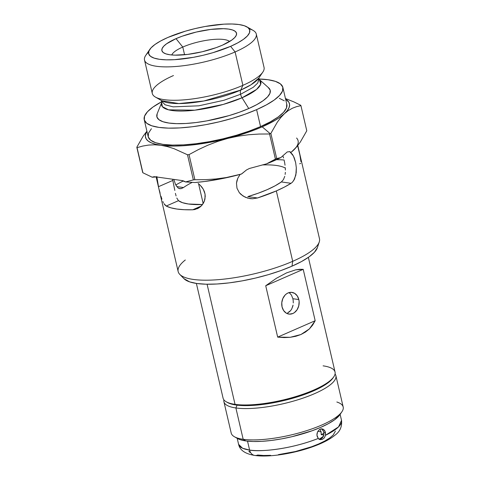 <?xml version="1.0" encoding="UTF-8"?>
<svg xmlns="http://www.w3.org/2000/svg" width="480" height="480" viewBox="0 0 480 480"><rect width="100%" height="100%" fill="white"/><g stroke="black" fill="none" stroke-linecap="round" stroke-linejoin="round"><path stroke-width="0.72" d="M144.51 60.06L152.286 93.45A57.378 15.378 -13.1 0 0 185.34 99.744A57.378 15.378 -13.1 0 0 242.88 85.344A57.378 15.378 166.9 0 1 155.46 97.104L161.766 100.704L178.812 103.572L203.826 100.998L240.732 90.078A6.57 3.606 -113.6 0 0 240.588 94.272L223.896 100.278L198.804 105.816L173.13 106.854L165.048 104.772L161.79 101.328L165.048 104.772L173.13 106.854L198.804 105.816L223.896 100.278L240.588 94.272A6.57 3.606 66.4 0 1 240.732 90.078L251.046 84.762L258.744 78.132A51.828 13.89 -13.1 0 1 240.732 90.078L242.88 85.344L235.11 51.948L230.604 46.344A51.906 13.908 166.9 0 1 172.26 59.784A51.906 13.908 166.9 0 1 149.766 49.446A51.906 13.908 166.9 0 1 167.802 37.488L160.656 40.968L154.986 44.478L151.014 47.892L148.896 51.078L148.71 53.91L150.468 56.286L154.098 58.104L159.456 59.304L166.35 59.832L174.498 59.676L193.302 57.342L203.226 55.26L213 52.662L230.604 46.344L237.75 42.87L243.42 39.354L247.392 35.94L249.51 32.754L249.696 29.922L247.938 27.546L244.308 25.728L238.95 24.528L232.056 24L223.908 24.156L205.104 26.49L195.174 28.578L185.406 31.17L167.802 37.488A51.906 13.908 166.9 0 1 246.882 26.85A51.906 13.908 166.9 0 1 230.604 46.344L235.11 51.948A57.378 15.378 166.9 0 1 177.57 66.354A57.378 15.378 166.9 0 1 144.51 60.06A57.378 15.378 166.9 0 1 148.596 52.218M268.194 87.456L270.162 90.114L269.958 93.294L267.582 96.864L263.13 100.692L256.776 104.634L248.754 108.534L242.046 97.782A51.006 13.668 166.9 0 0 259.44 79.608L260.67 84.318L256.602 89.4L242.046 97.782A51.006 13.668 166.9 0 1 186.768 110.892A51.006 13.668 166.9 0 1 161.796 102.33L157.188 113.718A58.2 15.594 -13.1 0 0 185.67 123.492A58.2 15.594 -13.1 0 0 248.754 108.534A58.2 15.594 -13.1 0 0 268.596 87.792L259.434 79.608L259.002 78.702L257.772 82.998L253.296 87.27L240.588 94.272L253.296 87.27L257.772 82.998L258.996 77.694M179.784 274.392L183.99 278.694A69.384 18.594 -13.1 0 0 291.984 266.178L292.704 261.312A72.546 19.44 166.9 0 1 179.784 274.392A72.546 19.44 166.9 0 1 185.304 259.992M300.93 161.652L299.886 155.004L297.648 145.68M299.664 163.788L300.63 163.302M176.064 195.912L175.422 193.356L176.064 195.912M174.828 190.44L172.572 179.226M158.502 186.69L172.854 180.414L158.502 186.69L156.792 176.478L158.502 186.69M160.116 193.194L159.276 189.93L160.116 193.194M161.922 199.128L160.992 196.302L161.922 199.128M163.428 202.662L162.912 201.6L163.428 202.662M165.078 205.116L163.962 203.61L166.23 206.04L165.078 205.116M178.488 200.676L182.502 202.68L188.418 204L202.476 204.534A57.486 15.408 166.9 0 1 178.488 200.676L166.23 206.04L178.488 200.676L176.778 198.024M155.886 176.874L152.256 177.246A16.428 9.018 66.4 0 1 155.418 176.808L181.914 180.54A16.428 9.018 66.4 0 1 185.508 181.938L181.914 180.54L155.418 176.808L152.256 177.246L142.902 172.782L137.052 147.654L142.698 146.064L148.56 145.074L154.62 144.786L160.896 145.278L167.4 146.592L174.066 148.692L187.5 154.77L193.35 179.898L185.508 181.938L194.874 182.526L204.816 181.482L225.876 177.858L236.526 175.35A73.914 19.806 -13.1 0 0 241.434 174.048L246.522 169.932L249.402 168.48L266.61 163.83L249.402 168.48L246.522 169.932L241.68 173.916L236.526 175.35L226.212 177.564L215.826 178.968L205.38 179.658L194.88 179.736L189.036 154.614L198.366 149.616L207.936 145.176L217.776 141.396L227.916 138.36L238.23 136.152L248.616 134.742L259.062 134.052L269.562 133.974L275.406 159.102L266.61 163.83L280.74 157.65L287.238 151.932L289.848 151.674L287.238 151.932L280.74 157.65L276.702 158.532A84.864 22.74 166.9 0 1 275.406 159.102L266.61 163.83A80.55 21.588 -13.1 0 0 280.74 157.65L276.702 158.532L270.858 133.41L277.284 122.214L280.788 117.54L284.514 113.604A73.914 19.806 166.9 0 1 262.206 126.828L270.21 133.692A84.864 22.74 -13.1 0 0 270.858 133.41L277.284 122.214L280.788 117.54L284.514 113.604L288.426 110.49L292.482 108.192L296.652 106.614L300.936 105.66L306.786 130.782L300.354 141.978L296.85 146.658L291.12 152.31L290.196 152.178L293.436 156.024L295.65 162.618L296.316 167.766L296.214 172.776L294.528 179.166L292.392 182.232L291.048 183.306L281.364 181.938A57.486 15.408 166.9 0 1 267.216 189.642A57.486 15.408 166.9 0 1 247.824 196.608L257.508 197.976L252.576 198.768L247.608 198.09L243.03 196.02L239.298 192.648L236.976 188.208L236.478 183.216L237.78 178.296L240.12 174.402L237.78 178.296L236.922 180.726L236.478 183.216L236.976 188.208L239.298 192.648L241.032 194.496L245.25 197.232L249.984 198.594M229.56 41.532A30.114 8.07 -13.1 0 0 182.778 47.052L176.016 38.646A38.328 10.272 166.9 0 1 219.096 28.722A38.328 10.272 166.9 0 1 235.704 36.354A38.328 10.272 166.9 0 1 222.39 45.186L216.216 47.628L202.176 51.768L187.68 54.408L174.942 55.146L169.854 54.756L165.894 53.868L163.218 52.524L161.922 50.772L162.054 48.684L163.62 46.332L166.554 43.806L176.016 38.646L182.19 36.204L196.23 32.064L210.726 29.424L223.464 28.686L228.552 29.076L232.512 29.964L235.188 31.308L236.484 33.06L236.346 35.148L234.786 37.5L231.852 40.026L222.39 45.186A38.328 10.272 166.9 0 1 163.992 53.04A38.328 10.272 166.9 0 1 176.016 38.646L182.778 47.052A30.114 8.07 166.9 0 1 229.56 41.532M149.766 49.446L145.746 55.38A57.378 15.378 -13.1 0 0 170.616 66.804A57.378 15.378 -13.1 0 0 235.11 51.948L242.88 85.344L240.732 90.078A51.828 13.89 -13.1 0 1 161.766 100.704M155.46 97.104A57.378 15.378 166.9 0 1 173.46 75.552M161.346 100.416L162.366 106.662L168.534 109.83L194.778 110.184L223.224 104.436L242.046 97.782A6.57 3.606 66.4 0 1 240.588 94.272A6.57 3.606 -113.6 0 0 242.046 97.782L248.754 108.534L239.388 112.242L229.02 115.614L206.934 120.864L196.056 122.538L185.85 123.48L176.706 123.654L168.984 123.06L162.972 121.722L158.904 119.676L156.936 117.018L157.14 113.844M259.092 79.014A71.178 19.074 166.9 0 1 282.87 87.432A71.178 19.074 166.9 0 1 256.608 109.638A71.178 19.074 166.9 0 1 185.232 127.506A71.178 19.074 166.9 0 1 144.228 119.7A71.178 19.074 166.9 0 1 161.844 101.64L152.91 107.082L147.468 111.762L144.564 116.13L144.312 120.018L146.718 123.27L151.692 125.766L159.048 127.41L168.492 128.136L179.67 127.92L192.156 126.762L205.458 124.722L219.072 121.86L232.47 118.302L245.148 114.174L256.608 109.638L260.55 126.594L256.608 109.638L266.412 104.868L274.188 100.05L279.63 95.37L282.534 91.002L282.786 87.114L280.38 83.862L275.406 81.366L268.05 79.722L258.606 78.996M144.228 119.7L148.17 136.65A71.178 19.074 -13.1 0 0 189.174 144.462A71.178 19.074 -13.1 0 0 260.55 126.594L249.09 131.13L236.418 135.252L223.014 138.816L209.4 141.672L196.098 143.718L183.618 144.87L172.44 145.092L162.99 144.366L155.64 142.722L150.666 140.226L148.254 136.974L148.512 133.086L151.416 128.718M184.572 54.75L182.778 47.052L184.572 54.75M203.172 203.514L198.582 183.78L203.172 203.514M283.434 179.628L281.364 181.938L283.434 179.628L284.754 176.346L283.434 179.628M285.144 174.42L285.354 172.326L285.144 174.42M285.402 170.064L285.294 167.694L285.402 170.064M285.036 165.216L284.652 162.714L285.036 165.216M284.148 160.26L284.652 162.714L284.148 160.26M282.894 155.91L283.56 157.968L282.894 155.91M262.23 164.952A57.486 15.408 166.9 0 1 285.324 168.09M175.764 184.998A72.546 19.44 166.9 0 1 183.414 180.918L180.582 182.334M192.726 209.778A72.546 19.44 166.9 0 1 166.23 206.04L170.838 207.81L176.886 209.04L184.242 209.7L192.726 209.778L201.084 206.118L192.726 209.778L194.826 209.532L198.738 207.96L197.178 208.776M200.478 206.682L198.738 207.96L202.02 205.11L200.478 206.682M203.322 203.268L202.02 205.11L204.318 201.21L203.322 203.268M204.978 198.936L204.318 201.21L205.23 196.554L205.044 194.088L204.978 198.936M204.408 191.652L205.044 194.088L203.34 189.306L204.408 191.652M201.9 187.14L203.34 189.306L200.154 185.178L201.9 187.14M198.186 183.468L200.154 185.178L198.186 183.468M291.048 183.306L284.292 187.146L276.324 190.926A72.546 19.44 166.9 0 1 257.508 197.976L247.824 196.608L258.006 193.29L267.216 189.642L275.1 185.814L281.364 181.938L291.048 183.306A72.546 19.44 166.9 0 1 276.324 190.926L292.704 261.312L276.324 190.926L257.508 197.976M156.132 176.904L178.164 271.566A72.546 19.44 -13.1 0 0 219.954 279.522A72.546 19.44 -13.1 0 0 292.704 261.312A72.546 19.44 -13.1 0 0 319.476 238.68L297.792 145.5M155.622 176.988L152.256 177.246L142.902 172.782L137.052 147.654L142.698 146.064L148.56 145.074L154.62 144.786L160.896 145.278L167.4 146.592L174.066 148.692L187.5 154.77A84.864 22.74 -13.1 0 0 189.036 154.614A84.864 22.74 166.9 0 1 187.5 154.77L193.35 179.898A84.864 22.74 -13.1 0 0 194.88 179.736A84.864 22.74 166.9 0 1 193.35 179.898L185.508 181.938L194.874 182.526A73.914 19.806 -13.1 0 0 236.526 175.35A73.914 19.806 -13.1 0 0 241.434 174.048L226.212 177.564L215.826 178.968L205.38 179.658L194.88 179.736L189.036 154.614L198.366 149.616L207.936 145.176L217.776 141.396L227.916 138.36L238.23 136.152L248.616 134.742L259.062 134.052L269.562 133.974A84.864 22.74 -13.1 0 0 270.21 133.692A84.864 22.74 166.9 0 1 269.562 133.974L275.406 159.102A84.864 22.74 -13.1 0 0 276.702 158.532L270.858 133.41A84.864 22.74 166.9 0 1 270.21 133.692L262.206 126.828A73.914 19.806 166.9 0 1 227.916 138.36A73.914 19.806 166.9 0 1 160.896 145.278A73.914 19.806 166.9 0 1 146.958 131.454L145.854 133.572L145.374 136.326L146.124 138.81L148.092 140.982L151.254 142.806L155.544 144.246L160.896 145.278L174.396 146.07L182.316 145.806L190.836 145.116L209.088 142.488L218.514 140.598L237.144 135.822L254.436 130.002L262.206 126.828L275.334 120.204L280.464 116.874L288.426 110.49L292.482 108.192L296.652 106.614L300.936 105.66A84.864 22.74 -13.1 0 0 300.696 105.252L293.964 101.934L285.456 98.538L293.964 101.934L300.696 105.252A84.864 22.74 166.9 0 1 300.936 105.66L306.786 130.782L300.354 141.978L296.85 146.658L293.124 150.594L296.328 147.036M289.38 151.572L291.12 152.31A73.914 19.806 -13.1 0 0 291.408 152.076A73.914 19.806 -13.1 0 1 291.348 152.124A73.914 19.806 -13.1 0 1 291.12 152.31L290.196 152.178L292.452 154.404L294.312 157.968L295.65 162.618L296.316 167.766L295.854 175.098L293.562 180.834M280.632 159.78L276.498 159.666A72.546 19.44 166.9 0 1 284.088 160.002M178.11 188.01L175.596 184.662L173.796 179.4L175.596 184.662L178.098 187.998L179.058 188.514L181.17 188.64L183.516 187.542A57.486 15.408 166.9 0 1 192.294 182.352M175.614 194.178L175.422 193.356M291.348 152.124L293.124 150.594A73.914 19.806 -13.1 0 0 296.586 138.03M142.902 172.782A84.864 22.74 166.9 0 1 142.662 172.374A84.864 22.74 -13.1 0 0 142.902 172.782M183.516 187.542L176.712 186.582L183.516 187.542L181.17 188.64L178.788 188.4M180.084 188.73L179.73 188.688M146.898 131.19L143.25 136.038L136.812 147.246L142.662 172.374L136.812 147.246A84.864 22.74 -13.1 0 0 137.052 147.654A84.864 22.74 166.9 0 1 136.812 147.246L143.25 136.038L146.898 131.19M183.93 278.634L189.714 281.904L196.884 283.506L206.094 284.214L216.99 283.998L229.158 282.876L242.124 280.884L255.396 278.094L268.458 274.626L280.812 270.6L291.984 266.178L301.542 261.534L309.126 256.836L314.43 252.27L317.4 247.614M171.798 54.972A30.114 8.07 166.9 0 1 182.778 47.052A30.114 8.07 -13.1 0 0 171.798 54.972M284.514 113.604L287.424 110.448L289.134 107.472L289.614 104.718L288.864 102.234L285.606 99.186A73.914 19.806 166.9 0 1 284.514 113.604M279.348 98.322L284.328 100.818M286.734 104.07L286.482 107.958L283.572 112.326L278.13 117.006L270.36 121.824L260.55 126.594A71.178 19.074 -13.1 0 0 286.818 104.388L282.87 87.432M258.744 78.132L262.818 72.12A57.378 15.378 166.9 0 1 242.88 85.344A57.378 15.378 -13.1 0 0 264.054 67.446L256.284 34.05A57.378 15.378 166.9 0 1 235.11 51.948A57.378 15.378 -13.1 0 0 253.11 30.396L246.882 26.85M249.162 28.818A57.378 15.378 166.9 0 1 256.284 34.05M252.576 198.768L250.08 198.612M319.266 241.938A72.546 19.44 166.9 0 1 292.704 261.312L291.984 266.178A69.384 18.594 -13.1 0 0 317.388 247.65L319.266 241.938M196.38 283.428L223.074 398.136A57.486 15.408 -13.1 0 0 235.044 404.364A57.486 15.408 166.9 0 1 226.254 401.79L227.496 402.504A56.394 15.114 -13.1 0 0 236.124 405.024L235.044 404.364L207.09 284.232L235.044 404.364A57.486 15.408 -13.1 0 0 299.112 395.532A57.486 15.408 -13.1 0 0 335.058 372.072L308.364 257.37M289.158 292.59L291.444 295.074L292.884 298.722L298.83 299.562A10.95 8.67 -82 0 1 288.918 314.076A10.95 8.67 -82 0 1 282.06 306.9A10.95 8.67 -82 0 1 291.972 292.386A10.95 8.67 -82 0 1 298.83 299.562L292.884 298.722L291.444 295.074L289.134 292.572M289.296 311.868L287.736 312.786L290.646 310.578L289.296 311.868M291.738 308.976L290.646 310.578L291.738 308.976L293.064 305.094L292.542 307.128M293.286 302.97L293.22 300.81L293.286 302.97M292.884 298.722L293.22 300.81L292.884 298.722M303.216 269.34L315.174 320.718L309.396 328.902L300.93 334.524L290.184 337.308L277.674 337.122L265.716 285.744L276.444 278.256L286.584 272.874L295.656 269.85L303.216 269.34L315.174 320.718L277.674 337.122L265.716 285.744L303.216 269.34L265.716 285.744L276.444 278.256L286.584 272.874L295.656 269.85L299.646 269.28L303.216 269.34M333.072 377.862L331.662 379.638L327.348 383.346L321.186 387.162L313.416 390.942L304.338 394.536L283.68 400.626L272.892 402.894L262.35 404.514L252.462 405.426L243.606 405.6L236.124 405.024L230.298 403.722L226.908 402.138M282.06 306.9L283.614 310.554L286.206 313.092L289.446 314.13L292.836 313.506L294.426 312.594L297.09 309.738L298.746 305.892L299.136 301.638L298.83 299.562L297.276 295.908L294.684 293.37L291.444 292.332L288.054 292.956L286.464 293.868L285.024 295.14L282.822 298.56L281.784 302.688L282.06 306.9M277.674 337.122L315.174 320.718L312.642 325.11L309.396 328.902L305.478 332.052L300.93 334.524L295.812 336.282L290.184 337.308L284.112 337.59L277.674 337.122M323.088 365.844A57.486 15.408 166.9 0 1 333.816 376.764A57.486 15.408 166.9 0 1 291.552 397.806A57.486 15.408 166.9 0 1 235.044 404.364L236.124 405.024A56.394 15.114 -13.1 0 0 291.558 398.592A56.394 15.114 -13.1 0 0 333.012 377.946L333.816 376.764M319.86 429.354L321.114 431.838L317.838 431.376L321.114 431.838L321.204 434.658L323.7 435.012L323.346 436.326A49.824 13.35 -13.1 0 0 323.478 436.26A49.824 13.35 166.9 0 1 323.346 436.326L320.724 438.558L318.966 439.326M235.878 407.958L237.09 405.15L235.878 407.958A57.486 15.408 166.9 0 1 223.908 401.73A57.486 15.408 166.9 0 1 223.896 399.84A57.486 15.408 -13.1 0 0 235.878 407.958L243.174 439.296A57.486 15.408 166.9 0 1 234.384 436.728L237.498 438.504A54.75 14.67 -13.1 0 0 245.868 440.946L243.174 439.296L235.878 407.958A57.486 15.408 -13.1 0 0 303.06 398.094A57.486 15.408 -13.1 0 0 335.07 373.968A57.486 15.408 166.9 0 1 335.892 375.672A57.486 15.408 166.9 0 1 299.952 399.132A57.486 15.408 166.9 0 1 235.878 407.958M223.908 401.73L231.204 433.068A57.486 15.408 -13.1 0 0 243.174 439.296A57.486 15.408 -13.1 0 0 307.242 430.47A57.486 15.408 -13.1 0 0 343.188 407.01L335.892 375.672M323.94 433.248L321.204 434.658A45.714 12.252 -13.1 0 0 323.94 433.248M319.806 429.3L321.114 431.838L321.204 434.658L323.7 435.012L323.346 436.326L319.242 439.26M339.996 414.582L334.434 419.904L328.458 423.612L320.916 427.278L312.096 430.77L292.038 436.68L281.568 438.882L271.332 440.454L261.732 441.342L253.134 441.51L245.868 440.946L240.21 439.686L237.42 438.456M336.84 402.006A57.486 15.408 166.9 0 1 341.946 411.696A57.486 15.408 166.9 0 1 299.682 432.744A57.486 15.408 166.9 0 1 243.174 439.296L245.868 440.946A54.75 14.67 -13.1 0 0 299.688 434.706A54.75 14.67 -13.1 0 0 339.936 414.666L341.946 411.696M270.618 455.34L263.61 455.478L257.688 455.022A8.214 6.504 -82 0 1 254.658 455.436A8.214 6.504 -82 0 1 249.606 450.066A52.836 14.16 -13.1 0 0 318.264 438.444L317.064 436.116L316.95 434.016L317.532 431.964L318.69 430.266L320.232 429.174L321.9 428.856L323.46 429.366L324.696 430.62L325.446 432.45L323.784 432.216L323.034 430.392L321.798 429.132L323.478 431.25L323.964 433.608L323.418 436.392L322.392 437.826M318.69 430.266L320.232 429.174L322.14 428.88M323.46 429.366L325.14 431.478L325.53 435.27L324.36 437.814L322.338 439.404L320.172 439.644L318.264 438.444L316.92 435.084L317.568 431.892M321.054 428.778L321.798 429.132M321.708 438.438L323.418 436.392L323.862 435.036L323.784 432.216L325.446 432.45L325.53 435.27A52.836 14.16 -13.1 0 0 341.526 420.396L338.526 426.894L325.53 435.27L324.342 437.844M319.446 439.458L320.424 439.194M322.338 439.404L320.172 439.644L318.264 438.444C287.886 450.342 257.412 451.866 249.606 450.066L242.568 448.236L238.602 444.342A52.836 14.16 -13.1 0 0 249.606 450.066L247.53 441.156L249.606 450.066A8.214 6.504 98 0 0 254.658 455.436M249.96 452.43L248.832 451.224M335.382 431.088L333.282 434.934L329.874 437.874L324.996 440.892L318.852 443.88L311.664 446.724L295.32 451.548L278.442 454.62M320.526 439.146L321.624 438.504M340.128 414.39L341.526 420.396C342.15 426.624 340.026 431.514 335.148 435.06C330.252 439.08 323.478 442.71 314.82 445.95C295.506 453.306 269.484 457.65 254.748 455.448C245.196 453.87 239.814 450.168 238.602 444.342L237.204 438.336"/></g></svg>
